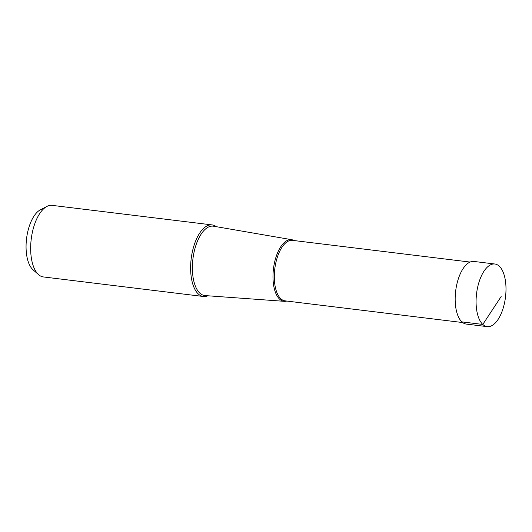 <?xml version="1.0" encoding="UTF-8"?>
<svg xmlns="http://www.w3.org/2000/svg" width="532" height="532" viewBox="0 0 532 532"><rect width="100%" height="100%" fill="white"/><g stroke="black" fill="none" stroke-linecap="round" stroke-linejoin="round"><path stroke-width="0.8" d="M501.151 296.557L482.797 324.44A31.548 14.57 97 0 0 487.212 326.635A31.548 14.57 97 0 0 504.688 302.123A31.548 14.57 97 0 0 499.275 266.206A31.548 14.57 97 0 0 494.866 264.005A31.548 14.57 97 0 0 477.384 288.517A31.548 14.57 97 0 0 482.797 324.44L461.889 321.887A31.548 14.57 -83 0 1 456.476 285.963A31.548 14.57 -83 0 1 473.959 261.451L494.866 264.005M487.212 326.635L466.305 324.081A31.548 14.57 -83 0 1 461.889 321.887M203.35 296.49L43.378 276.939A36.056 16.645 -83 0 1 38.61 274.678L33.057 269.797A31.681 14.63 -83 0 1 32.811 269.578A31.681 14.63 -83 0 1 26.6 238.256A31.681 14.63 -83 0 1 40.385 209.808L46.956 206.409A36.056 16.645 -83 0 1 52.123 205.365L212.095 224.91A36.056 16.645 97 0 0 192.118 252.919A36.056 16.645 97 0 0 198.303 293.977A36.056 16.645 97 0 0 203.35 296.49A36.056 16.645 97 0 0 207.806 295.779M216.251 226.672A36.056 16.645 97 0 0 212.095 224.91M38.61 274.678A36.056 16.645 -83 0 1 38.331 274.426A36.056 16.645 -83 0 1 31.268 238.782A36.056 16.645 -83 0 1 46.956 206.409M294.13 240.564A31.049 14.337 97 0 0 291.795 239.706A31.049 14.337 97 0 0 274.339 263.433A31.049 14.337 97 0 0 279.599 299.124A31.049 14.337 97 0 0 284.268 301.325A31.049 14.337 97 0 0 286.741 301.052M284.268 301.325L205.073 295.579A34.952 16.14 -83 0 1 199.819 293.105A34.952 16.14 -83 0 1 193.901 252.926A34.952 16.14 -83 0 1 213.551 226.206L291.795 239.706M462.68 322.552L285.059 300.846A30.47 14.071 -83 0 1 280.796 298.725A30.47 14.071 -83 0 1 275.569 264.032A30.47 14.071 -83 0 1 292.447 240.358L470.075 262.063"/></g></svg>
